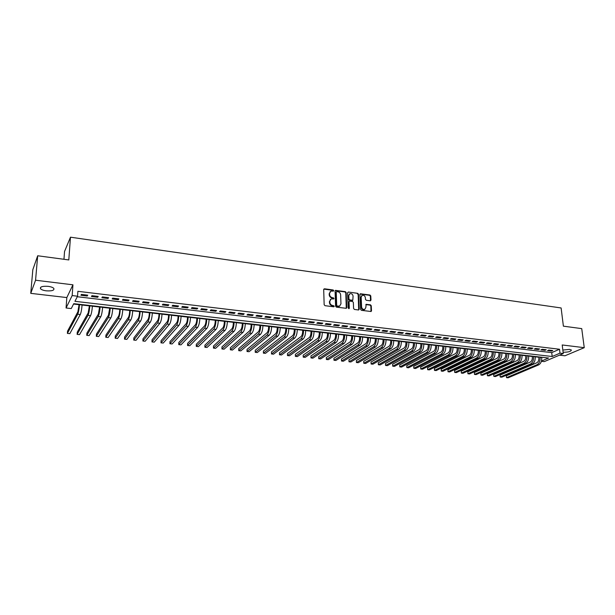 <?xml version="1.0" encoding="UTF-8"?>
<svg xmlns="http://www.w3.org/2000/svg" width="615" height="615" viewBox="0 0 615 615"><rect width="100%" height="100%" fill="white"/><g stroke="black" fill="none" stroke-linecap="round" stroke-linejoin="round"><path stroke-width="0.92" d="M333.745 290.634L333.153 289.973L324.497 288.789L323.698 289.511L324.159 304.725L325.004 305.678L333.722 306.8L334.276 306.278L332.561 305.471C330.97 305.101 330.063 304.079 329.855 302.419L329.809 301.15L331.17 298.928L333.714 298.913L334.007 298.429L332.3 297.622C330.709 297.245 329.809 296.23 329.602 294.577L329.563 293.317L330.893 291.126L333.453 291.11L333.745 290.634M333.33 291.141L332.769 290.28L323.79 289.127M333.853 306.8L333.299 305.909L332.177 305.763L332.561 305.471M333.591 298.944L333.03 298.067L331.916 297.921L332.3 297.622M563.102 352.234C568.175 352.264 570.935 351.526 571.397 350.027L569.559 349.382L562.84 350.058M48.116 286.344C42.327 285.998 39.806 286.821 40.559 288.804C41.559 289.78 43.465 290.457 46.279 290.834C52.021 291.164 54.527 290.349 53.789 288.366C52.813 287.397 50.922 286.721 48.116 286.344M370.238 300.804L370.983 300.082L370.784 295.93L369.961 295L360.352 293.77L359.944 294.454L360.605 309.407L361.443 310.344L371.083 311.505L371.506 310.813L371.26 305.747L370.438 304.817L366.133 304.333L365.833 307.531L364.71 309.399C363.035 309.645 362.004 308.845 361.605 306.985L361.159 297.145L362.25 295.315C363.926 295.054 364.972 295.853 365.379 297.714L365.456 299.344L366.279 300.274L370.238 300.804M77.282 296.738L551.716 352.626L559.512 349.243L559.988 353.156L563.263 353.548L544.267 361.612L541.392 361.289M37.684 255.771L35.57 280.225L30.75 293.355L32.833 269.678L37.684 255.771L68.803 259.937L70.479 237.19L561.118 307.961L563.386 326.165L581.736 328.625L584.25 347.675L562.21 344.969L563.263 353.548M30.75 293.355L66.827 297.568L72.939 284.814L35.57 280.225M72.939 284.814L72.17 295.569L77.552 296.207L74.945 301.327L552.178 356.5L559.988 353.156M559.512 349.243L77.89 291.318L77.552 296.207M346.184 292.579L345.353 291.641L335.483 290.38L335.067 291.064L335.59 306.193L336.436 307.146L346.345 308.33L346.768 307.631L346.184 292.579L345.791 292.878L344.961 291.94L335.16 290.664M348.351 292.048L357.73 293.332L358.56 294.262L359.214 309.23L358.46 309.968L354.432 309.453L353.594 308.507L353.341 302.403L352.51 301.458L349.481 301.142L349.059 301.834L349.312 308.207L349.02 308.699L348.19 308.061L347.583 292.771L348.351 292.048L357.73 293.332M559.489 355.147L564.947 355.785L584.25 347.675M87.73 295.169L81.395 294.416L80.949 295.269L87.269 296.023L87.73 295.169M98.2 296.415L91.927 295.669L91.458 296.522L97.716 297.26L98.2 296.415M108.578 297.652L102.367 296.907L101.875 297.752L108.071 298.49L108.578 297.652M118.864 298.875L112.706 298.137L112.184 298.975L118.326 299.705L118.864 298.875M129.042 300.089L122.946 299.359L122.408 300.189L128.489 300.912L129.042 300.089M139.128 301.289L133.094 300.566L132.525 301.388L138.552 302.103L139.128 301.289M149.13 302.48L143.141 301.765L142.557 302.58L148.53 303.287L149.13 302.48M159.031 303.656L153.097 302.949L152.489 303.764L158.409 304.463L159.031 303.656M168.841 304.825L162.96 304.125L162.337 304.932L168.195 305.624L168.841 304.825M178.558 305.986L172.738 305.286L172.092 306.086L177.896 306.777L178.558 305.986M188.19 307.131L182.424 306.439L181.756 307.231L187.513 307.915L188.19 307.131M197.738 308.269L192.018 307.585L191.334 308.369L197.038 309.045L197.738 308.269M207.194 309.391L201.528 308.715L200.821 309.499L206.471 310.168L207.194 309.391M216.572 310.506L210.953 309.837L210.23 310.613L215.827 311.275L216.572 310.506M225.859 311.613L220.293 310.952L219.547 311.72L225.098 312.374L225.859 311.613M235.068 312.712L229.549 312.051L228.788 312.812L234.284 313.466L235.068 312.712M244.193 313.796L238.728 313.143L237.944 313.896L243.394 314.549L244.193 313.796M253.234 314.872L247.814 314.227L247.015 314.98L252.419 315.618L253.234 314.872M262.198 315.941L256.832 315.303L256.009 316.041L261.367 316.679L262.198 315.941M271.084 317.002L265.765 316.364L264.927 317.102L270.239 317.732L271.084 317.002M279.894 318.047L274.621 317.417L273.767 318.147L279.033 318.778L279.894 318.047M288.627 319.085L283.4 318.462L282.523 319.193L287.743 319.808L288.627 319.085M297.283 320.115L292.102 319.5L291.21 320.223L296.384 320.838L297.283 320.115M305.863 321.138L300.727 320.53L299.82 321.245L304.955 321.853L305.863 321.138M314.373 322.152L309.276 321.545L308.361 322.252L313.442 322.86L314.373 322.152M322.814 323.159L317.755 322.552L316.825 323.259L321.868 323.859L322.814 323.159M331.178 324.151L326.165 323.559L325.212 324.259L330.217 324.851L331.178 324.151M339.465 325.143L334.499 324.551L333.538 325.243L338.496 325.835L339.465 325.143M347.69 326.119L342.763 325.535L341.786 326.219L346.706 326.803L347.69 326.119M355.847 327.088L350.965 326.511L349.966 327.195L354.847 327.772L355.847 327.088M363.934 328.056L359.091 327.48L358.084 328.156L362.919 328.725L363.934 328.056M371.952 329.01L367.147 328.433L366.125 329.11L370.922 329.678L371.952 329.01M379.901 329.955L375.142 329.386L374.105 330.055L378.863 330.624L379.901 329.955M387.788 330.893L383.068 330.332L382.023 330.993L386.735 331.554L387.788 330.893M395.614 331.823L390.925 331.27L389.872 331.923L394.546 332.484L395.614 331.823M403.371 332.746L398.728 332.2L397.651 332.853L402.295 333.399L403.371 332.746M411.066 333.668L406.454 333.115L405.37 333.768L409.974 334.314L411.066 333.668M418.7 334.575L414.126 334.03L413.026 334.675L417.593 335.213L418.7 334.575M426.272 335.475L421.736 334.937L420.622 335.575L425.149 336.113L426.272 335.475M433.775 336.367L429.278 335.836L428.163 336.466L432.652 337.005L433.775 336.367M441.224 337.258L436.765 336.728L435.635 337.358L440.086 337.889L441.224 337.258M448.619 338.135L444.191 337.612L443.046 338.235L447.466 338.757L448.619 338.135M455.946 339.011L451.556 338.488L450.403 339.111L454.785 339.626L455.946 339.011M463.218 339.872L458.867 339.357L457.698 339.972L462.05 340.495L463.218 339.872M470.437 340.733L466.116 340.218L464.94 340.833L469.253 341.348L470.437 340.733M477.594 341.586L473.304 341.079L472.12 341.686L476.402 342.194L477.594 341.586M484.697 342.432L480.446 341.925L479.246 342.532L483.498 343.039L484.697 342.432M491.746 343.27L487.526 342.77L486.319 343.37L490.532 343.87L491.746 343.27M498.734 344.108L494.552 343.608L493.33 344.2L497.52 344.7L498.734 344.108M505.676 344.93L501.517 344.438L500.295 345.03L504.446 345.522L505.676 344.93M512.564 345.753L508.436 345.261L507.198 345.845L511.319 346.337L512.564 345.753M519.391 346.568L515.301 346.076L514.055 346.66L518.145 347.144L519.391 346.568M526.171 347.375L522.112 346.891L520.859 347.467L524.91 347.952L526.171 347.375M532.898 348.175L528.869 347.69L527.609 348.267L531.629 348.751L532.898 348.175M539.578 348.966L535.58 348.49L534.304 349.066L538.302 349.535L539.578 348.966M546.205 349.758L542.23 349.282L540.954 349.85L544.921 350.327L546.205 349.758M547.55 350.635L551.486 351.104L552.777 350.542L548.841 350.073L547.55 350.635M73.554 304.056L79.112 304.694M82.079 305.032L89.421 305.87M92.396 306.209L99.645 307.039M102.613 307.377L109.77 308.192M112.745 308.538L119.794 309.345M122.777 309.683L129.734 310.475M132.717 310.821L139.582 311.605M142.572 311.943L149.345 312.72M152.328 313.058L159.016 313.827M161.999 314.165L168.595 314.918M171.585 315.264L178.096 316.002M181.087 316.348L187.506 317.079M190.504 317.425L196.838 318.147M199.837 318.493L206.087 319.2M209.085 319.546L215.25 320.254M218.248 320.592L224.337 321.291M227.335 321.63L233.346 322.322M236.345 322.66L242.272 323.344M245.277 323.682L251.128 324.351M254.126 324.697L259.899 325.358M262.905 325.696L268.601 326.35M271.599 326.696L277.227 327.334M280.225 327.68L285.783 328.31M288.781 328.656L294.262 329.279M297.26 329.625L302.665 330.24M305.67 330.586L311.006 331.193M314.011 331.539L319.277 332.138M322.275 332.484L327.472 333.076M330.478 333.422L335.606 334.007M338.611 334.352L343.67 334.929M346.675 335.275L351.672 335.844M354.671 336.19L359.606 336.751M362.604 337.097L367.47 337.65M370.468 337.996L375.273 338.542M378.271 338.888L383.014 339.426M386.012 339.772L390.694 340.303M393.692 340.649L398.312 341.179M401.311 341.517L405.869 342.04M408.867 342.378L413.365 342.893M416.363 343.239L420.806 343.747M423.796 344.085L428.186 344.592M431.169 344.93L435.505 345.422M438.495 345.768L442.769 346.253M445.752 346.599L449.972 347.083M452.955 347.421L457.122 347.898M460.105 348.236L464.217 348.705M467.2 349.051L471.259 349.512M474.242 349.85L478.247 350.312M481.222 350.65L485.181 351.104M488.156 351.442L492.062 351.888M495.037 352.234L498.888 352.672M501.855 353.01L505.668 353.448M508.636 353.786L512.387 354.217M515.355 354.555L519.068 354.978M522.027 355.316L525.687 355.731M528.654 356.07L532.267 356.485M535.227 356.823L538.794 357.23M70.479 237.19L64.552 251.458L63.96 259.284M541.454 361.082L548.595 358.03L73.754 303.664L71.255 308.569L66.066 307.984L72.17 295.569M66.827 297.568L66.066 307.984M551.716 352.626L552.178 356.5M87.269 296.023L87.322 295.115M97.716 297.26L97.777 296.361M108.071 298.49L108.125 297.599M118.326 299.705L118.38 298.813M128.489 300.912L128.535 300.028M138.552 302.103L138.598 301.219M148.53 303.287L148.561 302.411M158.409 304.463L158.439 303.587M168.195 305.624L168.226 304.748M177.896 306.777L177.919 305.909M187.513 307.915L187.529 307.046M197.038 309.045L197.054 308.184M206.471 310.168L206.486 309.307M215.827 311.275L215.842 310.421M225.098 312.374L225.105 311.521M234.284 313.466L234.292 312.62M243.394 314.549L243.394 313.704M252.419 315.618L252.419 314.772M261.367 316.679L261.367 315.841M270.239 317.732L270.231 316.894M279.033 318.778L279.018 317.94M287.743 319.808L287.735 318.977M296.384 320.838L296.368 320.008M304.955 321.853L304.932 321.03M313.442 322.86L313.427 322.037M321.868 323.859L321.845 323.044M330.217 324.851L330.194 324.036M338.496 325.835L338.465 325.02M346.706 326.803L346.675 325.996M354.847 327.772L354.809 326.965M362.919 328.725L362.881 327.926M370.922 329.678L370.883 328.879M378.863 330.624L378.825 329.825M386.735 331.554L386.697 330.762M394.546 332.484L394.499 331.693M402.295 333.399L402.241 332.615M409.974 334.314L409.921 333.53M417.593 335.213L417.539 334.437M425.149 336.113L425.096 335.336M432.652 337.005L432.599 336.228M440.086 337.889L440.033 337.112M447.466 338.757L447.405 337.996M454.785 339.626L454.723 338.865M462.05 340.495L461.988 339.726M469.253 341.348L469.191 340.587M476.402 342.194L476.333 341.44M483.498 343.039L483.428 342.278M490.532 343.87L490.463 343.116M497.52 344.7L497.443 343.954M504.446 345.522L504.369 344.777M511.319 346.337L511.242 345.592M518.145 347.144L518.061 346.406M524.91 347.952L524.833 347.214M531.629 348.751L531.552 348.013M538.302 349.535L538.217 348.805M544.921 350.327L544.836 349.597M551.486 351.104L551.401 350.373M330.186 291.595L329.563 293.317M331.916 297.921C330.332 297.545 329.432 296.538 329.217 294.885L329.179 293.624M330.47 299.39L329.809 301.15M332.177 305.763C330.586 305.394 329.678 304.379 329.471 302.718L329.432 301.45M346.268 308.353L345.791 292.878M336.782 291.625L336.236 292.14L336.697 305.409L337.289 306.078L339.595 306.101L340.964 303.864L340.633 294.808C340.418 293.171 339.526 292.163 337.95 291.787L336.782 291.625M339.895 305.955L338.081 306.524L336.313 305.709L335.852 292.44M358.706 309.952L358.161 294.562L357.33 293.632M349.205 301.35L348.667 302.134L348.92 308.499L349.312 308.207M353.079 296.092C352.672 294.216 351.611 293.409 349.912 293.693L348.805 295.515L348.951 298.998L349.781 299.936L352.802 300.258L353.079 296.092M349.32 294.085L348.805 295.515M352.679 300.351L349.389 300.235L348.551 299.297L348.413 295.815M361.682 295.692L361.159 297.145M364.872 309.322L364.303 309.683C362.627 309.937 361.597 309.13 361.197 307.277L360.759 297.437M370.983 311.536L370.845 306.032L370.022 305.101L365.817 304.594M370.476 300.796L370.368 296.222L369.554 295.3L360.036 294.047M79.135 304.279L77.874 311.843L67.55 331.147L67.389 333.399L77.713 314.219C78.52 312.343 79.112 309.153 79.489 304.663L79.512 304.325M67.389 333.399L69.826 333.645L80.296 314.503C81.118 312.628 81.71 309.445 82.079 304.955L82.103 304.625M89.452 305.463L88.168 312.981L77.267 332.131L77.113 334.375L88.014 315.349C88.86 313.489 89.467 310.314 89.828 305.839L89.852 305.509M77.113 334.375L79.535 334.622L90.574 315.633C91.435 313.773 92.042 310.606 92.396 306.139L92.419 305.801M99.668 306.631L98.362 314.119L86.9 333.115L86.761 335.352L98.223 316.471C99.107 314.619 99.73 311.467 100.076 307.016L100.091 306.685M86.761 335.352L89.16 335.59L100.76 316.756C101.66 314.903 102.275 311.751 102.62 307.308L102.644 306.97M109.793 307.792L108.463 315.234L96.455 334.091L96.317 336.313L108.332 317.586C109.262 315.749 109.893 312.612 110.223 308.177L110.246 307.846M96.317 336.313L98.692 336.551L110.846 317.863C111.784 316.025 112.422 312.889 112.745 308.461L112.768 308.13M119.817 308.938L119.756 310.114C119.548 313.05 119.118 315.126 118.472 316.348L105.926 335.052L105.795 337.266L118.349 318.685C119.318 316.863 119.963 313.742 120.279 309.322L120.294 308.991M105.795 337.266L108.155 337.504L120.84 318.962C121.816 317.14 122.462 314.019 122.777 309.606L122.8 309.284M129.757 310.075L129.696 311.244C129.496 314.173 129.058 316.233 128.389 317.448L115.312 336.005L115.19 338.212L128.281 319.777C129.288 317.963 129.942 314.857 130.242 310.46L130.257 310.137M115.19 338.212L117.526 338.45L130.749 320.046C131.764 318.239 132.417 315.141 132.725 310.744L132.74 310.421M139.605 311.205L139.551 312.366C139.359 315.28 138.913 317.34 138.221 318.539L124.614 336.951L124.507 339.157L138.114 320.861C139.159 319.062 139.828 315.972 140.12 311.59L140.135 311.267M124.507 339.157L126.828 339.388L140.566 321.13C141.611 319.331 142.288 316.248 142.572 311.874L142.588 311.544M149.36 312.32L149.314 313.481C149.13 316.379 148.676 318.424 147.961 319.623L133.847 337.896L133.747 340.087L147.869 321.929C148.945 320.146 149.622 317.071 149.899 312.712L149.914 312.382M133.747 340.087L136.046 340.318L150.291 322.199C151.375 320.415 152.059 317.34 152.335 312.989L152.343 312.666M159.031 313.427L158.985 314.588C158.808 317.471 158.355 319.508 157.609 320.692L142.995 338.827L142.903 341.01L157.525 322.99C158.639 321.214 159.331 318.163 159.593 313.819L159.608 313.496M142.903 341.01L145.178 341.24L159.931 323.259C161.053 321.484 161.745 318.432 162.006 314.096L162.014 313.773M168.61 314.526L168.572 315.68C168.41 318.547 167.941 320.576 167.172 321.753L152.066 339.749L151.982 341.925L167.103 324.043C168.249 322.283 168.948 319.239 169.202 314.918L169.21 314.596M151.982 341.925L154.242 342.148L169.479 324.305C170.639 322.544 171.339 319.508 171.593 315.188L171.6 314.865M178.104 315.61L178.073 316.756C177.919 319.623 177.443 321.637 176.651 322.806L161.061 340.664L160.992 342.832L176.59 325.089C177.773 323.336 178.488 320.307 178.727 316.002L178.734 315.687M160.992 342.832L163.229 343.055L178.95 325.35C180.141 323.598 180.856 320.576 181.087 316.279L181.102 315.956M187.521 316.687L187.49 317.832C187.344 320.684 186.86 322.69 186.053 323.851L169.986 341.571L169.917 343.731L185.991 326.119C187.214 324.382 187.936 321.368 188.159 317.086L188.167 316.763M169.917 343.731L172.138 343.954L188.328 326.381C189.558 324.643 190.281 321.637 190.504 317.355L190.512 317.033M196.846 317.755L196.823 318.893C196.685 321.73 196.193 323.728 195.362 324.881L178.834 342.47L178.773 344.623L195.316 327.149C196.562 325.42 197.3 322.421 197.507 318.155L197.515 317.832M178.773 344.623L180.971 344.846L197.63 327.403C198.891 325.681 199.629 322.683 199.837 318.416L199.844 318.101M206.094 318.816L206.071 319.946C205.94 322.775 205.448 324.758 204.595 325.904L187.606 343.37L187.552 345.507L204.549 328.164C205.833 326.45 206.579 323.467 206.778 319.216L206.786 318.893M187.552 345.507L189.735 345.73L206.848 328.418C208.139 326.703 208.885 323.721 209.085 319.477L209.092 319.162M215.258 319.869L215.242 320.992C215.119 323.805 214.62 325.781 213.743 326.926L196.308 344.254L196.262 346.383L213.713 329.171C215.027 327.464 215.78 324.497 215.965 320.261L215.973 319.946M196.262 346.383L198.422 346.606L215.988 329.417C217.31 327.718 218.064 324.751 218.248 320.523L218.256 320.207M224.344 320.907L224.329 322.029C224.214 324.835 223.706 326.796 222.807 327.933L204.933 345.13L204.895 347.252L222.784 330.163C224.137 328.471 224.898 325.519 225.075 321.307L225.075 320.992M204.895 347.252L207.04 347.475L225.044 330.416C226.397 328.725 227.166 325.773 227.335 321.56L227.342 321.253M233.346 321.937L233.339 323.06C233.231 325.85 232.716 327.803 231.801 328.925L213.49 345.999L213.459 348.121L231.786 331.154C233.162 329.479 233.938 326.534 234.1 322.337L234.1 322.022M213.459 348.121L215.588 348.336L234.023 331.4C235.407 329.725 236.183 326.788 236.345 322.591L236.345 322.283M242.272 322.96L242.272 324.074C242.172 326.857 241.649 328.802 240.711 329.917L221.977 346.868L221.954 348.974L240.703 332.138C242.11 330.47 242.894 327.541 243.048 323.359L243.048 323.044M221.954 348.974L224.068 349.189L242.925 332.377C244.339 330.716 245.124 327.795 245.277 323.613L245.277 323.305M251.128 323.974L251.128 325.081C251.028 327.849 250.505 329.786 249.552 330.901L230.394 347.721L230.379 349.827L249.552 333.107C250.989 331.454 251.773 328.541 251.919 324.374L251.919 324.067M230.379 349.827L232.478 350.035L251.75 333.353C253.196 331.693 253.987 328.787 254.126 324.628L254.126 324.313M259.899 324.974L259.907 326.081C259.814 328.841 259.284 330.77 258.308 331.869L238.751 348.574L238.735 350.665L258.315 334.068C259.784 332.423 260.583 329.525 260.714 325.381L260.714 325.074M238.735 350.665L240.819 350.873L260.499 334.314C261.967 332.669 262.774 329.771 262.905 325.627L262.897 325.32M268.601 325.973L268.609 327.072C268.524 329.825 267.986 331.739 266.995 332.838L247.03 349.42L247.03 351.503L267.01 335.029C268.501 333.392 269.309 330.509 269.432 326.381L269.432 326.065M247.03 351.503L249.09 351.711L269.17 335.267C270.669 333.63 271.484 330.755 271.599 326.627L271.599 326.319M277.219 326.957L277.234 328.056C277.157 330.793 276.619 332.707 275.605 333.791L255.248 350.25L255.256 352.334L275.628 335.975C277.15 334.352 277.965 331.477 278.08 327.365L278.072 327.057M255.256 352.334L257.301 352.533L277.772 336.213C279.302 334.591 280.117 331.723 280.225 327.611L280.225 327.303M285.775 327.941L285.791 329.033C285.721 331.754 285.175 333.661 284.145 334.737L263.397 351.08L263.412 353.156L284.168 336.912C285.721 335.298 286.552 332.446 286.651 328.349L286.644 328.041M263.412 353.156L265.442 353.356L286.298 337.151C287.851 335.536 288.681 332.684 288.781 328.587L288.773 328.279M294.254 328.91L294.27 330.001C294.208 332.715 293.655 334.606 292.609 335.675L271.484 351.903L271.499 353.971L292.648 337.843C294.224 336.244 295.054 333.399 295.146 329.317L295.139 329.01M271.499 353.971L273.514 354.171L294.754 338.073C296.338 336.474 297.176 333.638 297.26 329.555L297.253 329.256M302.657 329.871L302.68 330.955C302.626 333.661 302.073 335.544 301.004 336.613L279.502 352.726L279.533 354.778L301.05 338.765C302.649 337.174 303.495 334.345 303.572 330.278L303.564 329.978M279.533 354.778L281.524 354.978L303.134 338.996C304.748 337.404 305.594 334.583 305.67 330.516L305.663 330.217M310.998 330.824L311.021 331.908C310.975 334.598 310.414 336.474 309.33 337.535L287.466 353.533L287.497 355.578L309.376 339.688C311.006 338.104 311.859 335.283 311.928 331.239L311.92 330.932M287.497 355.578L289.473 355.778L311.451 339.911C313.089 338.335 313.942 335.521 314.004 331.47L313.996 331.17M319.262 331.769L319.293 332.853C319.254 335.529 318.685 337.397 317.586 338.45L295.361 354.34L295.392 356.377L317.64 340.595C319.293 339.019 320.154 336.213 320.215 332.185L320.207 331.877M295.392 356.377L297.36 356.577L319.692 340.818C321.353 339.249 322.214 336.451 322.275 332.415L322.268 332.115M327.464 332.715L327.495 333.784C327.464 336.459 326.888 338.312 325.773 339.357L303.195 355.132L303.233 357.169L325.835 341.494C327.511 339.934 328.379 337.143 328.433 333.122L328.418 332.823M303.233 357.169L305.186 357.361L327.872 341.717C329.555 340.157 330.424 337.374 330.478 333.353L330.463 333.053M335.598 333.645L335.629 334.714C335.606 337.374 335.021 339.219 333.891 340.256L310.967 355.924L311.013 357.953L333.96 342.386C335.667 340.833 336.536 338.058 336.582 334.053L336.566 333.753M311.013 357.953L312.95 358.145L335.982 342.609C337.689 341.056 338.565 338.281 338.604 334.283L338.596 333.983M343.654 334.568L343.7 335.629C343.677 338.281 343.093 340.126 341.94 341.156L318.678 356.708L318.731 358.73L342.017 343.27C343.747 341.732 344.623 338.965 344.661 334.975L344.646 334.675M318.731 358.73L320.653 358.922L344.023 343.493C345.753 341.955 346.637 339.188 346.668 335.206L346.66 334.906M351.657 335.483L351.695 336.543C351.68 339.18 351.096 341.018 349.927 342.04L326.327 357.492L326.388 359.498L350.012 344.154C351.765 342.617 352.649 339.864 352.672 335.898L352.664 335.598M326.388 359.498L328.295 359.69L351.995 344.369C353.756 342.839 354.647 340.087 354.671 336.121L354.655 335.821M359.591 336.39L359.637 337.443C359.621 340.08 359.029 341.902 357.845 342.916L333.922 358.261L333.983 360.267L357.938 345.023C359.714 343.501 360.605 340.756 360.621 336.805L360.613 336.505M333.983 360.267L335.875 360.459L359.913 345.238C361.689 343.716 362.589 340.979 362.596 337.028L362.589 336.736M367.455 337.289L367.501 338.342C367.501 340.964 366.901 342.778 365.702 343.793L341.456 359.029L341.525 361.028L365.802 345.884C367.601 344.369 368.5 341.648 368.508 337.704L368.493 337.412M341.525 361.028L343.401 361.213L367.755 346.099C369.561 344.592 370.461 341.863 370.468 337.927L370.453 337.635M375.258 338.181L375.311 339.234C375.311 341.84 374.712 343.647 373.497 344.654L348.928 359.79L349.005 361.781L373.597 346.745C375.419 345.238 376.326 342.524 376.326 338.596L376.311 338.304M349.005 361.781L350.865 361.966L375.542 346.96C377.364 345.453 378.279 342.74 378.271 338.819L378.256 338.527M382.999 339.073L383.053 340.118C383.06 342.716 382.453 344.515 381.231 345.515L356.346 360.544L356.431 362.527L381.338 347.59C383.176 346.099 384.091 343.393 384.083 339.488L384.068 339.188M356.431 362.527L358.276 362.712L383.26 347.806C385.105 346.314 386.02 343.616 386.012 339.703L385.997 339.411M390.679 339.949L390.733 340.987C390.748 343.577 390.133 345.369 388.895 346.368L363.711 361.297L363.803 363.273L389.011 348.436C390.871 346.952 391.793 344.262 391.778 340.364L391.755 340.072M363.803 363.273L365.633 363.457L390.917 348.644C392.785 347.16 393.708 344.477 393.692 340.579L393.669 340.295M398.297 340.818L398.359 341.855C398.374 344.438 397.759 346.222 396.506 347.214L371.022 362.043L371.114 364.011L396.621 349.274C398.505 347.798 399.435 345.115 399.404 341.24L399.389 340.948M371.114 364.011L372.928 364.188L398.52 349.481C400.403 348.005 401.334 345.33 401.303 341.456L401.288 341.164M405.846 341.686L405.915 342.716C405.938 345.292 405.316 347.068 404.047 348.052L378.271 362.781L378.371 364.741L404.178 350.104C406.077 348.636 407.015 345.968 406.976 342.101L406.961 341.809M378.371 364.741L380.178 364.918L406.054 350.312C407.96 348.843 408.898 346.184 408.86 342.317L408.844 342.025M413.341 342.547L413.411 343.57C413.441 346.137 412.819 347.906 411.535 348.882L385.467 363.511L385.574 365.464L411.666 350.927C413.588 349.466 414.533 346.814 414.487 342.962L414.472 342.67M385.574 365.464L387.365 365.648L413.534 351.134C415.463 349.674 416.401 347.021 416.355 343.178L416.34 342.886M420.783 343.393L420.852 344.423C420.883 346.975 420.253 348.736 418.961 349.704L392.608 364.241L392.716 366.186L419.099 351.742C421.044 350.296 421.99 347.652 421.936 343.816L421.921 343.524M392.716 366.186L394.499 366.363L420.944 351.949C422.897 350.496 423.843 347.859 423.789 344.023L423.773 343.739M428.163 344.239L428.232 345.261C428.271 347.806 427.64 349.558 426.333 350.519L399.696 364.956L399.812 366.901L426.472 352.556C428.44 351.111 429.385 348.482 429.332 344.661L429.308 344.369M399.812 366.901L401.58 367.078L428.309 352.756C430.277 351.319 431.23 348.69 431.169 344.869L431.146 344.585M435.482 345.077L435.551 346.099C435.597 348.628 434.959 350.373 433.644 351.334L406.738 365.679L406.853 367.609L433.79 353.356C435.774 351.926 436.727 349.305 436.665 345.499L436.642 345.207M406.738 365.679L406.853 367.609L408.606 367.785L435.612 353.556C437.596 352.126 438.557 349.512 438.487 345.707L438.464 345.422M442.738 345.907L442.815 346.921C442.869 349.451 442.231 351.188 440.894 352.141L413.718 366.386L413.849 368.316L441.047 354.155C443.054 352.733 444.015 350.127 443.938 346.33L443.915 346.045M413.718 366.386L413.849 368.316L415.586 368.493L442.854 354.355C444.86 352.933 445.829 350.327 445.752 346.537L445.729 346.253M449.949 346.737L450.026 347.744C450.08 350.258 449.434 351.988 448.097 352.933L420.652 367.094L420.783 369.015L448.25 354.947C450.272 353.533 451.241 350.934 451.156 347.152L451.133 346.868M420.652 367.094L420.783 369.015L422.513 369.185L450.042 355.147C452.063 353.733 453.04 351.134 452.955 347.36L452.932 347.075M457.099 347.552L457.176 348.559C457.237 351.065 456.591 352.787 455.238 353.733L427.54 367.793L427.671 369.707L455.4 355.731C457.437 354.325 458.413 351.742 458.321 347.975L458.298 347.69M427.54 367.793L427.671 369.707L429.385 369.884L457.176 355.931C459.221 354.524 460.197 351.941 460.105 348.175L460.082 347.89M464.194 348.367L464.279 349.366C464.34 351.865 463.687 353.579 462.319 354.517L434.367 368.493L434.505 370.399L462.488 356.516C464.548 355.116 465.524 352.541 465.424 348.782L465.401 348.505M434.367 368.493L434.505 370.399L436.204 370.568L464.256 356.708C466.316 355.309 467.292 352.741 467.192 348.989L467.169 348.705M471.228 349.174L471.321 350.173C471.39 352.656 470.729 354.363 469.353 355.293L441.147 369.177L441.293 371.083L469.529 357.284C471.597 355.893 472.581 353.333 472.481 349.589L472.458 349.312M441.147 369.177L441.293 371.083L442.985 371.252L471.274 357.476C473.35 356.093 474.342 353.525 474.234 349.789L474.211 349.512M478.216 349.973L478.309 350.965C478.378 353.448 477.724 355.147 476.333 356.07L447.881 369.861L448.027 371.76L476.51 358.053C478.601 356.669 479.585 354.117 479.477 350.389L479.454 350.112M447.881 369.861L448.027 371.76L449.703 371.929L478.247 358.245C480.338 356.861 481.33 354.317 481.222 350.588L481.191 350.312M485.15 350.765L485.243 351.757C485.32 354.225 484.658 355.924 483.259 356.838L454.57 370.545L454.716 372.436L483.436 358.814C485.543 357.446 486.542 354.901 486.419 351.188L486.396 350.904M454.57 370.545L454.716 372.436L456.384 372.598L485.166 359.006C487.272 357.63 488.272 355.093 488.149 351.38L488.126 351.104M492.031 351.549L492.123 352.541C492.208 355.001 491.539 356.692 490.132 357.599L461.204 371.222L461.358 373.105L490.316 359.575C492.438 358.207 493.438 355.67 493.315 351.972L493.284 351.695M461.204 371.222L461.358 373.105L463.01 373.267L492.023 359.76C494.152 358.399 495.152 355.862 495.029 352.172L494.998 351.895M498.857 352.334L498.95 353.318C499.042 355.77 498.373 357.453 496.951 358.361L467.792 371.891L467.946 373.766L497.143 360.321C499.28 358.96 500.279 356.439 500.149 352.756L500.126 352.48M467.792 371.891L467.946 373.766L469.591 373.935L498.834 360.513C500.979 359.152 501.986 356.631 501.855 352.949L501.825 352.672M505.63 353.11L505.73 354.094C505.822 356.531 505.153 358.207 503.716 359.114L474.326 372.559L474.496 374.427L503.916 361.067C506.068 359.714 507.075 357.207 506.937 353.533L506.914 353.256M474.326 372.559L474.496 374.427L476.125 374.589L505.599 361.251C507.759 359.906 508.766 357.392 508.628 353.725L508.597 353.448M512.357 353.879L512.456 354.855C512.556 357.292 511.88 358.96 510.435 359.86L480.822 373.22L480.991 375.081L510.635 361.805C512.802 360.459 513.817 357.961 513.671 354.302L513.648 354.025M480.822 373.22L480.991 375.081L482.606 375.242L512.31 361.989C514.478 360.651 515.493 358.153 515.347 354.494L515.324 354.217M519.029 354.64L519.137 355.616C519.237 358.045 518.553 359.706 517.1 360.598L487.272 373.874L487.441 375.734L517.307 362.543C519.49 361.205 520.513 358.714 520.359 355.063L520.328 354.793M487.272 373.874L487.441 375.734L489.048 375.896L518.968 362.719C521.159 361.389 522.173 358.899 522.02 355.255L521.997 354.986M525.656 355.401L525.764 356.377C525.863 358.791 525.187 360.444 523.719 361.328L493.668 374.527L493.845 376.38L523.926 363.265C526.125 361.943 527.147 359.46 526.994 355.824L526.963 355.555M493.668 374.527L493.845 376.38L495.444 376.541L525.579 363.45C527.778 362.12 528.8 359.644 528.646 356.016L528.616 355.739M532.229 356.154L532.336 357.123C532.444 359.529 531.76 361.174 530.291 362.058L500.026 375.173L500.21 377.018L530.499 363.988C532.713 362.666 533.743 360.198 533.582 356.577L533.551 356.308M500.026 375.173L500.21 377.018L501.794 377.18L532.136 364.172C534.358 362.85 535.381 360.382 535.219 356.762L535.188 356.492M538.755 356.9L538.863 357.868C538.978 360.267 538.294 361.904 536.81 362.781L506.337 375.819L506.522 377.656L537.026 364.71C539.255 363.396 540.285 360.936 540.116 357.323L540.085 357.054M506.337 375.819L506.522 377.656L508.098 377.81L538.648 364.887C540.877 363.573 541.915 361.113 541.746 357.507L541.715 357.238M332.769 290.28L333.153 289.973M333.299 305.909L333.684 305.609M333.03 298.067L333.415 297.768M329.217 294.885L329.602 294.577M329.471 302.718L329.855 302.419M346.376 307.923L346.768 307.631M335.467 290.649L335.852 290.341M344.961 291.94L345.353 291.641M336.313 305.709L336.697 305.409M336.897 306.37L337.289 306.078M338.081 306.524L338.465 306.224M358.161 294.562L358.56 294.262M358.814 309.522L359.214 309.23M348.667 302.134L349.059 301.834M348.551 299.297L348.951 298.998M349.389 300.235L349.781 299.936M352.064 300.589L352.457 300.289M361.197 307.277L361.605 306.985M366.056 304.586L366.463 304.294M370.022 305.101L370.438 304.817M370.845 306.032L371.26 305.747M371.091 311.098L371.506 310.813M360.29 294.032L360.697 293.732M369.554 295.3L369.961 295M370.368 296.222L370.784 295.93M370.576 300.381L370.983 300.082M79.489 304.663L82.079 304.955M77.713 314.219L80.296 314.503M89.828 305.839L92.396 306.139M88.014 315.349L90.574 315.633M100.076 307.016L102.62 307.308M98.223 316.471L100.76 316.756M110.223 308.177L112.745 308.461M108.332 317.586L110.846 317.863M120.279 309.322L122.777 309.606M118.349 318.685L120.84 318.962M130.242 310.46L132.725 310.744M128.281 319.777L130.749 320.046M140.12 311.59L142.572 311.874M138.114 320.861L140.566 321.13M149.899 312.712L152.335 312.989M147.869 321.929L150.291 322.199M159.593 313.819L162.006 314.096M157.525 322.99L159.931 323.259M169.202 314.918L171.593 315.188M167.103 324.043L169.479 324.305M178.727 316.002L181.087 316.279M176.59 325.089L178.95 325.35M188.159 317.086L190.504 317.355M185.991 326.119L188.328 326.381M197.507 318.155L199.837 318.416M195.316 327.149L197.63 327.403M206.778 319.216L209.085 319.477M204.549 328.164L206.848 328.418M215.965 320.261L218.248 320.523M213.713 329.171L215.988 329.417M225.075 321.307L227.335 321.56M222.784 330.163L225.044 330.416M234.1 322.337L236.345 322.591M231.786 331.154L234.023 331.4M243.048 323.359L245.277 323.613M240.703 332.138L242.925 332.377M251.919 324.374L254.126 324.628M249.552 333.107L251.75 333.353M260.714 325.381L262.905 325.627M258.315 334.068L260.499 334.314M269.432 326.381L271.599 326.627M267.01 335.029L269.17 335.267M278.08 327.365L280.225 327.611M275.628 335.975L277.772 336.213M286.651 328.349L288.781 328.587M284.168 336.912L286.298 337.151M295.146 329.317L297.26 329.555M292.648 337.843L294.754 338.073M303.572 330.278L305.67 330.516M301.05 338.765L303.134 338.996M311.928 331.239L314.004 331.47M309.376 339.688L311.451 339.911M320.215 332.185L322.275 332.415M317.64 340.595L319.692 340.818M328.433 333.122L330.478 333.353M325.835 341.494L327.872 341.717M336.582 334.053L338.604 334.283M333.96 342.386L335.982 342.609M344.661 334.975L346.668 335.206M342.017 343.27L344.023 343.493M352.672 335.898L354.671 336.121M350.012 344.154L351.995 344.369M360.621 336.805L362.596 337.028M357.938 345.023L359.913 345.238M368.508 337.704L370.468 337.927M365.802 345.884L367.755 346.099M376.326 338.596L378.271 338.819M373.597 346.745L375.542 346.96M384.083 339.488L386.012 339.703M381.338 347.59L383.26 347.806M391.778 340.364L393.692 340.579M389.011 348.436L390.917 348.644M399.404 341.24L401.303 341.456M396.621 349.274L398.52 349.481M406.976 342.101L408.86 342.317M404.178 350.104L406.054 350.312M414.487 342.962L416.355 343.178M411.666 350.927L413.534 351.134M421.936 343.816L423.789 344.023M419.099 351.742L420.944 351.949M429.332 344.661L431.169 344.869M426.472 352.556L428.309 352.756M436.665 345.499L438.487 345.707M433.79 353.356L435.612 353.556M443.938 346.33L445.752 346.537M441.047 354.155L442.854 354.355M451.156 347.152L452.955 347.36M448.25 354.947L450.042 355.147M458.321 347.975L460.105 348.175M455.4 355.731L457.176 355.931M465.424 348.782L467.192 348.989M462.488 356.516L464.256 356.708M472.481 349.589L474.234 349.789M469.529 357.284L471.274 357.476M479.477 350.389L481.222 350.588M476.51 358.053L478.247 358.245M486.419 351.188L488.149 351.38M483.436 358.814L485.166 359.006M493.315 351.972L495.029 352.172M490.316 359.575L492.023 359.76M500.149 352.756L501.855 352.949M497.143 360.321L498.834 360.513M506.937 353.533L508.628 353.725M503.916 361.067L505.599 361.251M513.671 354.302L515.347 354.494M510.635 361.805L512.31 361.989M520.359 355.063L522.02 355.255M517.307 362.543L518.968 362.719M526.994 355.824L528.646 356.016M523.926 363.265L525.579 363.45M533.582 356.577L535.219 356.762M530.499 363.988L532.136 364.172M540.116 357.323L541.746 357.507M537.026 364.71L538.648 364.887M40.559 288.804L40.69 287.259M339.203 306.393L339.595 306.101M352.41 300.55L352.802 300.258M364.303 309.683L364.71 309.399"/></g></svg>
